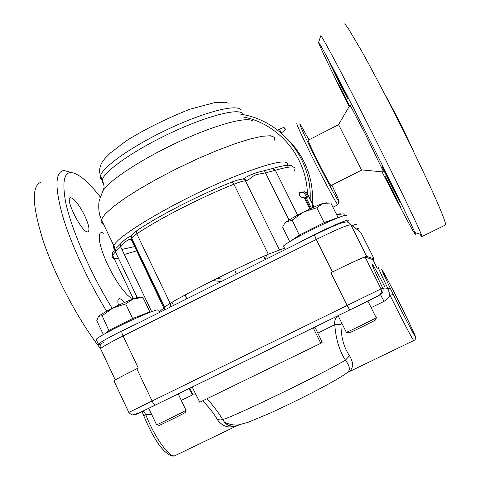 <?xml version="1.0" encoding="UTF-8"?>
<svg xmlns="http://www.w3.org/2000/svg" width="480" height="480" viewBox="0 0 480 480"><rect width="100%" height="100%" fill="white"/><g stroke="black" fill="none" stroke-linecap="round" stroke-linejoin="round"><path stroke-width="0.72" d="M114.054 381.084L113.916 380.796C116.316 379.152 123.942 375.138 136.8 368.754L138.282 368.022L123.06 335.946L316.272 239.466L332.43 271.986L330.876 272.754C350.868 262.95 362.28 257.724 365.112 257.076L372.858 259.602M332.43 271.986C352.422 262.182 363.822 256.962 366.63 256.326L350.802 224.718L360.756 232.284L374.118 258.93L366.63 256.326M374.118 258.93L372.954 259.788M314.376 235.02L122.166 331.128C121.524 331.554 121.824 333.162 123.06 335.946C110.256 342.39 102.744 346.626 100.524 348.642L100.794 349.212M344.028 222.474C341.274 222.486 331.404 226.662 314.412 235.002L316.272 239.466C336.204 229.68 347.712 224.766 350.802 224.718C349.164 222.126 346.902 221.376 344.028 222.474M137.928 252.102L138.258 251.994M242.934 179.004L244.944 179.166L246.444 180.666L248.214 179.964L253.416 176.034L256.29 174.594L265.656 172.836L275.346 170.268C290.844 165.804 297.192 165.852 294.396 170.412M118.512 258.366C113.238 259.104 111.27 258.09 112.608 255.324L115.392 251.82L120.648 246.81C125.496 241.05 129.066 238.656 131.352 239.622L131.394 237.198M292.638 166.986C292.23 164.268 285.516 164.778 272.49 168.528L264.432 170.682C255.354 172.632 248.358 175.374 243.45 178.902M264.432 170.682L289.038 220.056M131.46 236.166C128.058 236.922 124.29 239.64 120.162 244.326L115.998 248.376L115.392 251.82L137.226 297.54M151.644 311.628L120.648 246.81L120.162 244.326M124.308 254.466L137.58 250.578M309.852 208.974L304.134 197.472L302.016 197.868L299.43 195.408L299.304 192.402L304.686 191.796C306.372 193.632 307.266 195.426 307.362 197.178L305.946 197.238L311.424 208.242M313.776 207.174L306.612 192.18L314.19 206.988M298.926 192.75L303.846 192.222L306.654 197.19M305.946 197.238L305.094 197.67L310.554 208.644M337.65 315.876C335.274 318.084 334.314 321.012 334.77 324.666C335.784 338.82 339.342 350.658 345.438 360.168C349.452 365.532 350.352 369.426 348.138 371.844L348.138 371.85C340.164 378.834 301.602 398.706 269.592 413.37L247.62 422.496L238.638 424.836C237.882 425.028 232.116 425.856 224.46 422.154L222.684 419.544C218.796 413.01 213.582 406.068 207.054 398.7M239.688 424.668C233.832 427.386 228.762 426.552 224.472 422.16C226.842 424.818 229.098 426.174 231.24 426.246C231.39 426.786 238.518 425.526 237.594 425.484C229.272 428.7 222.534 426.75 217.38 419.634L220.302 418.962L222.684 419.544C234.72 416.364 319.47 375.414 345.438 360.168L349.506 355.692C343.92 347.622 341.07 337.278 340.962 324.654L341.61 322.764M192.504 387.726L190.434 387.9M385.008 286.944L384.9 286.998C369.75 257.604 367.104 255.798 382.716 288.048L383.166 289.878L382.872 291.834L382.056 293.274L380.466 294.588L384.072 301.362L387.654 298.746L389.994 295.194C400.386 316.374 412.584 339.648 413.742 340.56L413.922 340.512M238.302 425.22L239.58 424.686M202.692 400.824C209.088 407.322 213.984 413.592 217.38 419.634M181.314 400.368L192.474 394.92C191.076 391.776 189.768 389.748 188.562 388.818M192.474 394.92L196.092 394.866M317.826 333.18L334.77 324.666L340.962 324.654M346.494 373.158L348.132 372.192C353.508 368.802 353.97 363.306 349.506 355.692M365.112 257.076L381.024 288.864L382.716 288.048C383.496 289.08 385.218 289.212 387.876 288.444L389.994 295.194L393.33 294.504L390.444 288.642C378.366 263.298 378.81 262.998 391.788 287.748L394.572 293.214C404.538 312.75 415.362 335.238 415.332 336.432C415.602 338.226 403.878 315.918 393.33 294.504M176.238 455.07L174.63 455.844C168.84 457.2 153.888 436.092 145.734 414.564L151.746 414.606M142.086 411.486L143.868 416.01L145.734 414.564L143.4 410.862M237.618 425.478L174.63 455.844C172.332 456.798 168.882 455.166 164.292 450.954C157.818 444.588 151.014 432.942 143.868 416.022L143.946 416.226M192.174 387.06L199.794 402.24L320.826 343.296L313.2 327.84M314.874 327.018L322.182 342.27L320.826 343.296M283.83 246.864L283.092 246.726L283.428 246.048C284.778 244.668 288.768 242.118 295.398 238.386C316.656 226.362 351.624 211.05 345.828 216.192M346.956 221.982L348.21 220.956C354.072 215.934 319.14 231.348 297.828 243.294M284.244 224.148L286.386 221.856C289.77 219.402 295.47 216.138 303.492 212.07C311.592 208.026 318.072 205.164 322.926 203.472L326.688 202.788M348.768 332.88L349.014 332.964C353.16 331.35 377.712 319.23 375.636 319.83L376.368 317.652M376.392 317.568C378.726 316.86 351.378 330.348 346.806 332.16L346.296 332.22M289.722 241.674L282.588 227.25L284.154 224.286L286.386 221.856L292.152 220.152L299.742 236.01M316.764 207.768L322.926 203.472L330.834 202.992L338.124 217.566L324.168 222.63L316.764 207.768L303.492 212.07L292.152 220.152M291.018 240.906L299.502 234.984L324.168 222.63L324.828 223.488M352.074 225.684L352.122 225.666C355.926 224.214 357.402 223.944 356.55 224.862M357.45 229.77L358.566 228.894C359.256 228.198 358.524 228.222 356.376 228.954M344.616 215.49L343.806 213.87L336.642 214.596L340.314 213.744M347.994 222.234L347.616 221.478M161.634 301.536L161.946 301.386M173.502 305.454L171.984 302.286M186.834 298.794L185.022 295.038M96.468 340.044L96.162 339.396C97.794 337.104 117.96 326.34 135.768 318.318C151.698 311.226 159.162 308.61 158.166 310.476M138.078 323.172C120.282 331.23 100.08 341.952 98.412 344.166C97.776 344.892 98.466 344.97 100.488 344.394M98.124 316.848L98.544 316.374C100.56 314.622 105.378 311.814 112.992 307.944C120.792 304.056 127.626 301.002 133.494 298.788C137.796 297.216 139.842 296.79 139.644 297.522M158.892 425.358L159.096 425.43C162.666 424.068 187.068 411.93 185.406 412.35L186.156 410.178M186.174 410.118C188.052 409.608 160.872 423.114 156.936 424.644L156.528 424.698M103.35 334.596L96.768 320.67L98.544 316.374L102.138 315.732L109.242 331.338M125.67 303.894L133.494 298.788L142.938 297.456L149.814 311.838L132.648 318.552L125.67 303.894L112.992 307.944L102.138 315.732M105.432 333.42L109.062 330.366L132.648 318.552L133.242 319.47M149.814 311.838L150.084 312.222M264.51 258.546L265.098 255.642M265.548 259.434L266.454 255.042M288.84 140.484C305.628 157.962 313.506 178.986 312.486 203.556M312.354 205.356L312.216 206.838M310.17 198.912C311.94 157.896 280.344 119.862 240.78 114.258M212.76 280.59L221.34 281.538M226.092 279.162L216.618 278.652M243.114 116.964C278.388 123.558 306.48 156.57 307.368 193.362M285.42 129.126L285.168 129.666C285.09 130.314 283.776 131.382 281.22 132.87L281.112 132.93M285.45 129.108L284.178 127.692C283.608 127.464 282.018 127.986 279.426 129.27L277.692 130.158M331.884 185.118C336.342 194.454 338.742 199.908 339.09 201.468C339.69 204.354 328.554 183.966 316.65 160.23C304.71 136.464 297.06 119.454 300.828 125.28L308.994 139.812M331.014 185.556L330.906 185.61C329.184 183.252 324.69 174.876 317.418 160.476C310.848 147.24 307.752 140.502 308.13 140.256L338.598 124.674M296.904 123.222C296.106 123.546 301.632 135.654 313.482 159.546C324.834 182.286 336.576 204.012 337.842 204.768L339.018 201.69M84.72 215.7C89.052 225.276 90.078 230.658 87.798 231.852C82.146 233.496 64.044 197.4 70.662 197.688C74.424 198.66 79.11 204.66 84.72 215.7M118.416 305.292C117.492 301.14 117.744 298.926 119.166 298.644L119.214 298.638C120.45 298.59 122.172 299.898 124.38 302.55M42.144 181.806C31.296 184.53 31.734 204.474 43.458 241.638C55.56 277.296 79.206 321.522 100.482 348.558M71.31 172.464L63.816 170.478C55.152 172.05 54.738 187.11 62.568 215.67C70.764 243.54 88.038 281.1 106.668 311.256M112.176 308.358C90.666 273.78 71.298 229.194 65.574 201.864C60.846 174.444 66.216 166.314 81.684 177.468C87.276 181.806 93.474 188.28 100.272 196.902M133.2 298.458C128.562 298.968 116.472 283.23 108.024 265.26C98.178 244.878 96.372 228.846 103.842 233.382M384.24 93.228C391.956 106.422 407.76 137.85 413.73 151.86M383.874 172.002L361.398 169.878L338.562 124.59L350.028 105.048L365.436 134.316L383.628 171.978M339.936 84L329.796 63.18C328.632 59.946 347.4 97.146 347.55 98.364L339.936 84M349.314 106.26L337.446 82.2L349.596 105.78M392.682 190.758L401.172 208.14C401.97 210.498 385.014 177 384.87 175.944L392.682 190.758M381.936 166.218L381.93 166.2C380.814 163.056 399.78 200.496 399.864 201.612C400.782 204.372 382.254 167.79 381.936 166.218M445.05 225.18L445.71 224.856C445.464 222.018 441.978 212.976 435.264 197.718C425.64 176.214 410.508 144.81 394.542 113.298C382.338 89.364 371.508 68.856 362.052 51.768L348.372 28.59C345.636 24.654 344.124 23.154 343.83 24.102M420.006 234.156C421.53 236.658 422.202 237.456 422.022 236.55L421.35 234.576C417.81 225.252 394.68 177.432 368.844 126.39C343.008 75.306 322.224 36.312 320.772 35.748L320.658 36.102M349.14 106.554C330.78 69.606 316.944 40.638 318.648 42.294C319.956 43.146 339.678 80.586 364.284 129.246C388.872 177.876 411.132 223.476 414.81 232.512C419.412 243.582 403.272 213.438 382.026 171.828M102.492 180.204L100.626 178.524L100.458 175.998C102.138 167.316 131.742 146.34 167.502 129.42C203.25 112.428 235.368 104.07 240.432 109.47M103.752 183.72L102.366 182.142L102.324 179.898C104.07 171.336 133.728 150.45 169.5 133.512C205.254 116.508 237.33 108.036 242.34 113.31M103.368 223.824C101.34 223.098 100.668 221.694 101.352 219.612L99.69 214.95C97.866 206.79 99.216 200.232 99.384 200.094L102.798 191.196C108.024 181.134 141.252 159.174 178.638 141.852C216.03 124.47 248.112 116.016 253.008 121.224M136.8 368.754L152.1 401.016L128.838 412.422L113.916 380.796M330.876 272.754L347.124 305.466L152.1 401.016C153.372 403.56 154.44 404.922 155.292 405.096L349.74 309.99L378.738 295.656L382.062 293.274M357.78 230.022L360.792 232.356M284.496 248.208L268.32 254.208C236.568 268.2 193.134 289.956 170.172 303.33L136.788 233.826C158.814 218.898 201.774 196.914 233.916 184.23C239.298 182.1 243.138 180.948 245.424 180.768L246.444 180.666M279.48 249.864L245.424 180.768C244.434 179.148 243.09 178.656 241.386 179.286C239.388 179.454 236.124 180.414 231.606 182.172M131.622 239.262L131.67 238.26C132.162 237.276 133.866 235.8 136.788 233.826L136.458 231.582L137.604 230.16C158.898 215.67 200.184 194.526 231.192 182.334L232.53 182.472L233.916 184.23L268.32 254.208M170.7 306.858L170.172 303.33L164.652 307.02L164.148 308.01L158.802 311.802M131.388 236.646L131.586 238.872L164.454 307.41L164.928 309.744M272.49 168.528L275.346 170.268L297.606 215.13M287.418 166.08C290.244 158.37 273.462 161.526 237.072 175.548C184.062 196.416 115.896 235.884 113.898 245.874L101.352 219.612L104.922 214.296L112.65 207.21L124.314 198.642L139.434 189.006L157.26 178.818L176.82 168.642L197.004 159.078L216.642 150.666L234.636 143.868L250.032 139.008L262.104 136.284L270.372 135.744L274.614 137.304L274.836 140.79M112.608 255.324C112.206 253.71 112.488 252.414 113.454 251.43C114.042 252.186 115.206 247.374 113.898 245.874C113.148 247.644 113.616 248.802 115.308 249.354M121.908 249.45L135.546 246.342M304.686 191.796L303.846 192.222L304.686 191.796M308.238 195.036L307.83 195.24M372.84 259.566L377.238 268.344M128.838 412.416C130.782 414.516 132.372 415.29 133.608 414.744L138.636 413.088L146.898 409.176L349.698 309.984C366.936 301.728 377.184 296.502 380.442 294.306L381.534 291.678L381.024 288.864L347.124 305.466L349.74 309.99M133.038 414.762L136.056 414.396L155.43 405.06M371.166 307.662L384.072 301.362M378.762 267.78C377.31 265.962 380.346 272.85 387.876 288.444L390.444 288.642M281.22 132.87L279.426 129.27M285.168 129.666L284.178 127.692M102.828 191.148L103.812 188.28C104.472 187.512 103.98 184.722 102.324 179.898L100.458 175.998C98.526 169.092 100.038 163.764 105.636 157.764L110.592 152.802L125.874 141.108C143.808 129.786 165.072 119.178 189.666 109.29L215.25 102.444L224.946 102.282L228.414 103.116M115.284 379.92L100.524 348.642C99.48 345.15 100.458 343.176 103.452 342.726M136.956 230.598L132.426 234.402C131.784 234.258 131.532 235.542 131.67 238.26L164.652 307.02L165.042 309.684M164.7 309.858L131.352 239.622M131.388 237.156L131.358 239.622M133.374 298.83L112.608 255.312M234.726 269.766L236.304 274.056M200.856 382.812L201.222 382.626M192.516 387.744L190.302 387.966M348.138 371.844L348.132 372.192M415.11 336.312C415.956 338.37 415.5 339.786 413.742 340.56L348.132 372.198M285.186 249.618L283.428 246.048M349.014 332.964L346.806 332.16M376.14 317.646L367.866 301.056M346.356 332.334L338.094 315.66M192.63 393.96L189.864 388.182M98.412 344.166L96.162 339.396M159.096 425.43L156.936 424.644M185.988 410.172L178.218 393.882M156.57 424.788L148.752 408.282M337.842 204.768L332.952 207.222M69.936 198.06L70.662 197.688M118.47 298.992L119.166 298.644M361.536 170.148L330.906 185.61M422.022 236.55L445.71 224.856M414.81 232.512L421.35 234.576M318.648 42.294L320.772 35.748"/></g></svg>
